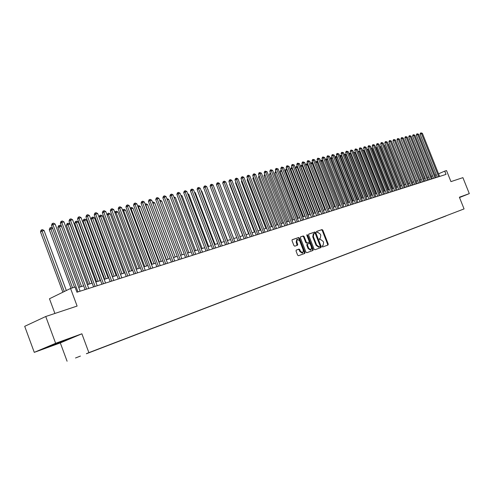 <?xml version="1.0" encoding="UTF-8"?>
<svg xmlns="http://www.w3.org/2000/svg" width="494" height="494" viewBox="0 0 494 494"><rect width="100%" height="100%" fill="white"/><g stroke="black" fill="none" stroke-linecap="round" stroke-linejoin="round"><path stroke-width="0.74" d="M322.113 246.543L322.681 246.957L328.041 245.018L328.238 244.061L322.829 230.179L322.02 229.58L316.598 231.427L316.481 232.075L317.049 232.501L317.753 232.26L320.347 234.181L320.797 235.342L320.254 238.349L319.414 238.645L319.297 239.306L319.865 239.726L320.563 239.479L323.156 241.387L323.607 242.554L323.033 245.586L322.236 245.876L322.113 246.543M75.508 357.983L80.411 356.081L75.508 357.983M296.277 250.069L296.048 251.063L297.623 255.12L298.475 255.725L304.823 253.422L305.02 252.446L299.463 238.139L298.623 237.521L292.201 239.707L292.022 240.671L293.918 245.561L294.77 246.179L297.542 245.209L297.728 244.24L296.795 241.825L297.277 239.257L299.667 240.837L303.322 250.267L302.803 252.879L300.463 251.292L299.852 249.711L299.006 249.1L296.239 250.081M459.519 197.551L469.3 193.623L462.903 177.642L450.942 181.625L446.527 170.572L444.73 171.134L446.033 174.394L76.928 292.213L75.014 287.063L70.568 288.459L49.468 298.759L54.902 313.455M55.637 343.293L34.271 352.358L60.311 342.904L81.887 333.796L55.637 343.293L45.744 316.506L77.107 306.064L70.568 288.459M81.887 333.796L88.883 352.636L464.064 208.919L88.883 352.636M469.3 193.623L459.383 197.211L464.064 208.919M314.098 249.167L314.925 249.766L321.014 247.562L321.193 246.605L315.74 232.594L314.925 231.989L308.769 234.082L308.602 235.027L314.098 249.167M312.974 250.47L306.786 252.712L305.947 252.113L300.395 237.818L300.574 236.867M300.624 236.842L303.304 235.934L304.137 236.546L306.379 242.313L307.212 242.918L309.003 242.288L309.188 241.331L306.86 235.348L306.984 234.687L307.595 235.101L313.19 249.495L312.998 250.464M34.271 352.358L24.7 326.324L45.744 316.506M445.946 215.977L441.475 217.712L445.946 215.977M86.438 353.648L444.254 216.526M86.419 353.753L444.223 216.631M60.311 342.904L67.085 361.231M436.282 174.753L434.973 175.166M432.614 175.907L431.281 176.327M428.909 177.074L427.545 177.507M425.155 178.26L423.772 178.692M421.37 179.452L419.949 179.896M417.535 180.662L416.084 181.113M413.657 181.885L412.175 182.348M409.73 183.12L408.223 183.595M405.765 184.367L404.228 184.855M401.752 185.633L400.177 186.127M397.689 186.911L396.083 187.417M393.576 188.208L391.94 188.72M389.42 189.517L387.753 190.042M385.215 190.845L383.511 191.382M380.954 192.185L379.213 192.734M376.644 193.543L374.872 194.099M372.285 194.914L370.469 195.488M367.869 196.303L366.017 196.89M363.399 197.711L361.509 198.31M358.872 199.138L356.946 199.749M354.291 200.583L352.327 201.2M349.653 202.046L347.646 202.676M344.96 203.522L342.904 204.17M340.199 205.022L338.106 205.683M335.383 206.541L333.246 207.214M330.505 208.079L328.325 208.764M325.565 209.635L323.335 210.333M320.557 211.21L318.284 211.926M315.487 212.809L313.165 213.538M310.343 214.427L307.978 215.174M305.138 216.069L302.717 216.829M299.864 217.731L297.394 218.509M294.517 219.416L291.991 220.207M289.095 221.121L286.52 221.936M283.599 222.856L280.969 223.683M278.029 224.609L275.343 225.455M272.385 226.388L269.644 227.252M266.661 228.191L263.858 229.074M260.857 230.019L257.992 230.92M254.966 231.871L252.045 232.791M248.995 233.755L246.012 234.693M242.937 235.663L239.893 236.62M236.799 237.595L233.681 238.577M230.562 239.559L227.382 240.566M224.239 241.554L220.991 242.579M217.823 243.573L214.501 244.623M211.309 245.629L207.918 246.697M204.701 247.71L201.231 248.803M197.989 249.822L194.451 250.94M191.178 251.971L187.559 253.107M184.262 254.144L180.563 255.312M177.241 256.361L173.456 257.553M170.109 258.609L166.243 259.825M162.866 260.888L158.914 262.135M155.505 263.203L151.467 264.481M148.033 265.562L143.902 266.865M140.438 267.952L136.214 269.286M132.719 270.385L128.403 271.743M124.877 272.855L120.462 274.25M116.905 275.368L112.385 276.788M108.803 277.918L104.178 279.376M100.56 280.518L95.83 282.006M92.18 283.155L87.345 284.68M83.659 285.841L78.713 287.397M444.73 171.134L438.542 173.802M459.506 197.514L460.995 196.915L459.815 197.236M44.707 348.122L68.765 339.008L44.707 348.122M327.553 245.191L327.639 244.308L322.23 230.432L321.427 229.834L316.5 231.507M320.501 247.747L320.594 246.852L315.141 232.847L314.326 232.242L308.657 234.168M320.001 246.679L320.149 246.006L315.357 233.693L314.783 233.273L313.9 233.588L313.357 236.589L316.642 245.036L319.26 246.951L320.001 246.679M313.888 233.594L313.301 233.841L312.764 236.842L313.357 236.589M319.402 246.926L318.661 247.191L316.043 245.283L312.764 236.842M300.463 236.953L303.304 235.934M308.367 242.554L306.613 243.165L305.78 242.56L303.538 236.799L302.705 236.188M312.492 250.649L312.591 249.742L306.805 235.058M308.701 248.297L310.998 249.878L311.504 247.296L310.226 244.011L309.398 243.406L307.601 244.036L307.422 244.999L308.701 248.297L308.102 248.544L310.399 250.125L310.93 249.908M307.002 244.289L307.601 244.036L307.002 244.289L306.823 245.246L307.422 244.999M308.102 248.544L306.823 245.246M302.723 252.909L302.198 253.126L299.858 251.539L299.247 249.958L298.401 249.353L296.141 250.155M296.795 239.454L296.19 242.079L296.795 241.825M297.048 245.382L296.19 242.079M304.31 253.607L304.415 252.693L298.864 238.392L298.024 237.781L292.09 239.794M409.612 139.197L424.902 178.34M409.365 139.314L409.495 138.907M438.691 176.735L421.475 133.584L422.401 133.349L439.598 176.451M437.252 177.198L420.116 134.226L421.475 133.584L421.005 132.861L422.401 133.349M420.116 134.226L420.462 133.121L421.005 132.861M49.672 346.016L63.664 340.669M66.122 339.872L47.356 346.998M405.747 140.185L421.209 179.501M401.844 141.185L417.473 180.681M412.262 182.323L396.274 142.297M435.035 177.908L417.726 134.504L418.671 134.275L435.949 177.612M433.59 178.365L416.368 135.152L417.726 134.504L417.263 133.781L418.671 134.275M416.368 135.152L416.72 134.041L417.263 133.781M431.336 179.087L413.947 135.442L414.892 135.208L432.262 178.791M429.891 179.544L412.583 136.091L413.947 135.442L413.478 134.714L414.892 135.208M412.583 136.091L412.935 134.973L413.478 134.714M427.594 180.279L410.119 136.387L411.076 136.146L428.533 179.983M426.149 180.742L408.748 137.036L410.119 136.387L409.656 135.652L411.076 136.146M408.748 137.036L409.106 135.912L409.656 135.652M423.809 181.489L406.247 137.344L407.217 137.104L424.76 181.187M422.358 181.953L404.876 137.993L406.247 137.344L405.784 136.603L407.217 137.104M404.876 137.993L405.234 136.863L405.784 136.603M408.415 183.533L392.242 143.303M419.986 182.706L402.332 138.308L403.314 138.067L420.944 182.403M418.529 183.175L400.961 138.962L402.332 138.308L401.869 137.567L403.314 138.067M400.961 138.962L401.326 137.826L401.869 137.567M404.524 184.756L388.469 144.254L388.161 144.328M388.031 144.001L388.469 144.254M416.115 183.941L398.374 139.283L399.368 139.042L417.084 183.632M414.657 184.41L396.997 139.944L398.374 139.283L397.911 138.536L399.368 139.042M396.997 139.944L397.361 138.802L397.911 138.536M400.591 185.997L384.456 145.255L384.029 145.366M383.857 144.915L384.456 145.255M412.2 185.194L394.373 140.277L395.373 140.024L413.182 184.88M410.742 185.658L392.989 140.938L394.373 140.277L393.909 139.524L395.373 140.024M392.989 140.938L393.36 139.783L393.909 139.524M396.614 187.251L380.392 146.273L379.855 146.409M379.627 145.841L380.392 146.273M408.242 186.454L390.322 141.278L391.334 141.025L409.236 186.139M406.778 186.923L388.939 141.939L390.322 141.278L389.859 140.518L391.334 141.025M388.939 141.939L389.309 140.784L389.859 140.518M392.588 188.517L376.286 147.305L375.625 147.471M375.347 146.774L376.286 147.305M388.519 189.801L372.13 148.342L371.346 148.54M371.031 147.743L372.13 148.342M384.394 191.098L367.925 149.398L367.017 149.626M366.702 148.824L367.925 149.398M380.232 192.413L363.677 150.466L362.639 150.726M362.318 149.917L363.677 150.466M376.014 193.741L359.373 151.541L358.286 151.812L374.952 194.074M357.884 151.022L359.373 151.541M357.983 151.263L358.212 151.849M371.747 195.087L355.019 152.634L353.92 152.905L370.673 195.42M353.401 152.158L355.019 152.634M353.482 152.121L353.735 152.998M367.425 196.445L350.616 153.733L349.505 154.011L366.338 196.785M348.869 153.319L349.511 153.109L350.616 153.733M349.067 153.22L349.505 154.011L349.202 154.159M363.059 197.822L346.158 154.85L345.034 155.135L361.96 198.168M344.281 154.492L345.047 154.221L346.158 154.85M344.596 154.332L345.034 155.135L344.614 155.338M358.638 199.212L341.644 155.981L340.508 156.265L357.52 199.564M339.631 155.678L340.527 155.351L341.644 155.981M340.076 155.462L340.508 156.265L339.965 156.53M354.161 200.626L337.081 157.129L335.926 157.413L353.031 200.978M334.938 156.907L335.957 156.487L337.081 157.129M335.494 156.604L335.926 157.413L335.265 157.74M349.629 202.052L332.456 158.284L331.289 158.574L348.486 202.41M330.233 158.278L331.326 157.642L332.456 158.284M330.863 157.759L331.289 158.574L330.498 158.963M327.689 159.476L326.596 159.753L343.886 203.861M325.466 159.667L326.639 158.809L327.658 159.389M326.17 158.926L326.596 159.753L325.682 160.204M404.234 187.739L386.222 142.291L387.247 142.031L405.241 187.417M402.771 188.202L384.838 142.951L386.222 142.291L385.765 141.525L387.247 142.031M384.838 142.951L385.209 141.79L385.765 141.525M400.183 189.029L382.072 143.309L383.116 143.056L401.202 188.702M398.714 189.498L380.689 143.982L382.072 143.309L381.615 142.544L383.116 143.056M380.689 143.982L381.065 142.809L381.615 142.544M396.083 190.338L377.879 144.347L378.935 144.087L397.108 190.011M394.607 190.808L376.49 145.02L377.879 144.347L377.422 143.575L378.935 144.087M376.49 145.02L376.866 143.84L377.422 143.575M391.933 191.666L373.637 145.397L374.699 145.131L392.971 191.332M390.458 192.135L372.241 146.07L373.637 145.397L373.18 144.612L374.699 145.131M372.241 146.07L372.624 144.884L373.18 144.612M387.734 193.006L369.339 146.459L370.42 146.193L388.79 192.666M386.252 193.475L367.944 147.132L369.339 146.459L368.888 145.668L370.42 146.193M367.944 147.132L368.333 145.94L368.888 145.668M383.486 194.358L364.992 147.533L366.085 147.261L384.548 194.019M381.998 194.834L363.596 148.206L364.992 147.533L364.541 146.737L366.085 147.261M363.596 148.206L363.985 147.008L364.541 146.737M379.182 195.735L360.595 148.614L361.701 148.342L380.263 195.389M377.694 196.204L359.194 149.299L360.595 148.614L360.145 147.817L361.701 148.342M359.194 149.299L359.583 148.089L360.145 147.817M374.829 197.125L356.143 149.719L357.261 149.441L375.922 196.773M373.341 197.6L354.741 150.398L356.143 149.719L355.692 148.91L357.261 149.441M354.741 150.398L355.13 149.188L355.692 148.91M370.426 198.526L351.635 150.831L352.772 150.547L371.531 198.174M368.932 199.008L350.234 151.516L351.635 150.831L351.191 150.022L352.772 150.547M350.234 151.516L350.629 150.293L351.191 150.022M365.961 199.953L347.078 151.954L348.221 151.67L367.085 199.595M364.467 200.428L345.67 152.646L347.078 151.954L346.627 151.139L348.221 151.67M345.67 152.646L346.066 151.417L346.627 151.139M361.447 201.391L342.459 153.097L343.62 152.813L362.577 201.033M359.947 201.873L341.051 153.788L342.459 153.097L342.015 152.276L343.62 152.813M341.051 153.788L341.447 152.553L342.015 152.276M356.872 202.855L337.785 154.252L338.958 153.961L358.02 202.484M355.371 203.33L336.371 154.943L337.785 154.252L337.34 153.424L338.958 153.961M336.371 154.943L336.772 153.702L337.34 153.424M322.841 160.692L321.847 160.945L339.23 205.331M320.643 161.075L321.421 160.112L322.755 160.482M321.421 160.112L321.847 160.945L320.797 161.464M317.926 161.927L317.037 162.149L334.512 206.813M315.759 162.501L316.611 161.31L317.796 161.587M316.611 161.31L317.037 162.149L315.851 162.736M312.949 163.174L312.165 163.366L329.739 208.32M310.812 163.952L311.189 162.798L312.233 162.403L312.77 162.705M311.745 162.526L312.165 163.366L310.843 164.027M307.91 164.434L305.848 165.292L323.422 210.308M305.848 165.292L306.261 164.033L306.817 163.755L307.237 164.601L324.904 209.839M306.817 163.755L307.676 163.841M352.247 204.331L333.049 155.419L334.24 155.128L353.408 203.96M350.74 204.812L331.635 156.116L333.049 155.419L332.604 154.585L334.24 155.128M331.635 156.116L332.042 154.863L332.604 154.585M347.554 205.825L328.257 156.604L329.461 156.308L348.733 205.455M346.047 206.307L326.837 157.302L328.257 156.604L327.812 155.764L329.461 156.308M326.837 157.302L327.25 156.042L327.812 155.764M342.811 207.344L323.403 157.802L324.62 157.5L344.003 206.961M341.298 207.826L321.983 158.506L323.403 157.802L322.965 156.956L324.62 157.5M321.983 158.506L322.397 157.24L322.965 156.956M338.001 208.876L318.488 159.019L319.717 158.71L339.211 208.493M336.488 209.363L317.068 159.723L318.488 159.019L318.05 158.166L319.717 158.71M317.068 159.723L317.481 158.444L318.05 158.166M302.803 165.712L300.852 166.546L318.519 211.852M300.852 166.546L301.266 165.274L301.822 165.002L302.242 165.854L320.001 211.383M301.822 165.002L302.519 164.984M333.129 210.432L313.505 160.247L314.758 159.939L334.352 210.043M331.616 210.919L312.084 160.958L313.505 160.247L313.073 159.389L314.758 159.939M312.084 160.958L312.504 159.673L313.073 159.389M297.635 167.009L295.789 167.818L313.56 213.414M295.789 167.818L296.209 166.54L296.764 166.262L297.184 167.12L315.042 212.945M296.764 166.262L297.295 166.145M328.195 212.006L308.46 161.495L309.732 161.18L329.436 211.611M326.676 212.494L307.04 162.205L308.46 161.495L308.028 160.624L309.732 161.18M307.04 162.205L307.459 160.908L308.028 160.624M292.392 168.324L290.67 169.102L308.534 215.001M290.67 169.102L291.089 167.818L291.645 167.534L292.059 168.405L310.022 214.532M291.645 167.534L292.047 167.435M323.2 213.606L303.353 162.754L304.637 162.44L324.453 213.204M321.68 214.087L301.927 163.465L303.353 162.754L302.921 161.878L304.637 162.44M301.927 163.465L302.353 162.168L302.921 161.878M287.082 169.652L285.476 170.405L303.44 216.6M285.476 170.405L285.903 169.109L286.458 168.831L286.872 169.708L304.934 216.131M318.136 215.217L298.178 164.033L299.481 163.712L319.408 214.816M316.611 215.705L296.752 164.749L298.178 164.033L297.752 163.15L299.481 163.712M296.752 164.749L297.178 163.44L297.752 163.15M281.704 170.998L280.215 171.727L298.283 218.225M280.215 171.727L280.648 170.424L281.203 170.14L281.617 171.023L299.778 217.755M313.005 216.854L292.936 165.329L294.251 165.002L314.295 216.446M311.479 217.341L291.503 166.046L292.936 165.329L292.51 164.44L294.251 165.002M291.503 166.046L291.935 164.73L292.51 164.44M276.251 172.375L274.892 173.061L293.059 219.873M274.892 173.061L275.325 171.751L275.899 171.461M307.811 218.515L287.619 166.639L288.959 166.311L309.114 218.101M306.28 219.003L286.193 167.361L287.619 166.639L287.199 165.743L288.959 166.311M286.193 167.361L286.625 166.033L287.199 165.743M270.737 173.789L269.496 174.419L287.767 221.54M269.496 174.419L270.379 172.869M302.538 220.201L282.235 167.966L283.593 167.633L303.866 219.774M301.013 220.688L280.802 168.695L282.235 167.966L281.815 167.065L283.593 167.633M280.802 168.695L281.247 167.355L281.815 167.065M265.148 175.222L264.024 175.79L282.401 223.232M264.024 175.79L264.79 174.296M297.203 221.905L276.782 169.319L278.153 168.979L298.543 221.473M295.671 222.393L275.349 170.047L276.782 169.319L276.362 168.405L278.153 168.979M275.349 170.047L275.788 168.701L276.362 168.405M259.48 176.673L258.486 177.179L276.961 224.943M258.486 177.179L259.122 175.741M291.793 223.628L271.249 170.683L272.639 170.337L293.152 223.195M290.256 224.122L269.817 171.412L271.249 170.683L270.836 169.763L272.639 170.337M269.817 171.412L270.261 170.059L270.836 169.763M253.737 178.149L252.866 178.587L271.453 226.678M252.866 178.587L253.373 177.21M286.304 225.381L265.649 172.066L267.056 171.721L287.687 224.943M284.766 225.869L264.21 172.801L265.649 172.066L265.235 171.14L267.056 171.721M264.21 172.801L264.661 171.437L265.235 171.14M247.914 179.643L247.173 180.02L265.871 228.438M247.173 180.02L247.58 178.791M280.746 227.154L259.961 173.468L261.394 173.116L282.142 226.709M279.209 227.648L258.523 174.209L259.961 173.468L259.554 172.536L261.394 173.116M258.523 174.209L258.98 172.832L259.554 172.536M242.011 181.156L241.405 181.465L260.208 230.223M241.405 181.465L241.739 180.464M275.109 228.957L254.206 174.895L255.651 174.536L276.523 228.5M273.565 229.444L252.761 175.629L254.206 174.895L253.799 173.95L254.379 173.808L255.651 174.536M252.761 175.629L253.224 174.246L253.799 173.95M236.021 182.694L235.558 182.934L254.472 232.032M235.558 182.934L235.817 182.163M269.391 230.778L248.365 176.333L249.828 175.975L270.829 230.321M267.847 231.272L246.92 177.08L248.365 176.333L247.963 175.389L248.55 175.24L249.828 175.975M246.92 177.08L247.383 175.685L247.963 175.389M229.951 184.256L229.63 184.423L248.655 233.86M229.63 184.423L229.809 183.892M263.598 232.631L242.443 177.797L243.931 177.432L265.05 232.161M262.048 233.125L240.998 178.544L242.443 177.797L242.041 176.84L242.64 176.698L243.931 177.432M240.998 178.544L241.467 177.142L242.041 176.84M223.788 185.843L242.758 235.718M257.72 234.508L236.435 179.279L237.941 178.908L259.196 234.033M256.17 235.002L234.996 180.032L236.435 179.279L236.039 178.315L236.645 178.167L237.941 178.908M234.996 180.032L235.465 178.618L236.039 178.315M217.545 187.448L236.774 237.608M251.755 236.41L230.346 180.785L231.877 180.409L253.255 235.928M250.205 236.904L228.901 181.539L230.346 180.785L229.951 179.81L230.562 179.662L231.877 180.409M228.901 181.539L229.377 180.112L229.951 179.81M233.742 238.559L214.242 187.905M245.709 238.336L224.165 182.311L225.721 181.928L247.228 237.855M244.16 238.837L222.72 183.064L224.165 182.311L223.776 181.329L224.4 181.174L225.721 181.928M222.72 183.064L223.202 181.631L223.776 181.329M227.617 240.492L207.82 189.511M207.727 189.264L208.054 189.455M239.571 240.3L217.897 183.861L219.472 183.472L241.115 239.806M238.022 240.794L216.458 184.614L217.897 183.861L217.514 182.866L218.144 182.712L219.472 183.472M216.458 184.614L216.94 183.169L217.514 182.866M221.398 242.449L201.719 191.042L201.305 191.141M201.138 190.709L201.719 191.042M233.347 242.282L211.543 185.429L213.136 185.034L234.916 241.782M231.797 242.782L210.098 186.189L211.543 185.429L211.16 184.429L211.803 184.274L213.136 185.034M210.098 186.189L210.586 184.731L211.16 184.429M215.088 244.437L195.291 192.648L194.692 192.802M194.457 192.172L195.291 192.648M227.036 244.302L205.09 187.022L206.714 186.621L228.623 243.795M225.48 244.796L203.645 187.788L205.09 187.022L204.714 186.016L205.362 185.855L206.714 186.621M203.645 187.788L204.139 186.318L204.714 186.016M208.69 246.45L188.77 194.284L187.986 194.482M187.671 193.654L188.77 194.284M220.627 246.345L198.545 188.64L200.194 188.233L222.238 245.833M219.07 246.839L197.1 189.406L198.545 188.64L198.174 187.621L198.835 187.461L200.194 188.233M197.1 189.406L197.6 187.93L198.174 187.621M202.194 248.501L182.156 195.939L181.174 196.186M180.785 195.179L182.156 195.939M214.118 248.42L191.9 190.276L193.574 189.869L215.755 247.902M212.568 248.92L190.462 191.048L191.9 190.276L191.536 189.251L192.203 189.091L193.574 189.869M190.462 191.048L190.962 189.56L191.536 189.251M195.605 250.575L175.444 197.625L174.258 197.921M173.869 196.902L175.444 197.625M207.517 250.532L185.164 191.944L186.856 191.524L209.178 250.001M205.967 251.026L183.719 192.716L185.164 191.944L184.799 190.906L185.478 190.74L186.856 191.524M183.719 192.716L184.225 191.215L184.799 190.906M188.924 252.681L168.633 199.329L167.244 199.675M166.849 198.65L168.633 199.329M200.817 252.669L178.315 193.636L180.038 193.21L202.503 252.131M199.261 253.163L176.877 194.408L178.315 193.636L177.964 192.586L178.649 192.419L180.038 193.21M176.877 194.408L177.383 192.901L177.964 192.586M182.132 254.818L161.717 201.064L160.118 201.466M159.723 200.428L160.34 200.274L161.717 201.064M194.012 254.842L171.369 195.352L173.116 194.92L195.723 254.293M192.456 255.336L169.93 196.13L171.369 195.352L171.023 194.296L171.721 194.123L173.116 194.92M169.93 196.13L170.442 194.605L171.023 194.296M175.247 256.991L154.696 202.818L152.93 203.262L173.505 257.535M152.492 202.262L153.307 202.027L154.696 202.818M152.603 202.207L152.881 203.287M187.109 257.047L164.317 197.094L166.089 196.655L188.844 256.491M185.553 257.541L162.878 197.872L164.317 197.094L163.971 196.025L164.681 195.852L166.089 196.655M162.878 197.872L163.397 196.34L163.971 196.025M168.25 259.189L147.576 204.602L145.773 205.053L166.484 259.745M145.162 204.146L146.175 203.806L147.576 204.602M145.452 203.985L145.551 205.177M180.094 259.282L157.16 198.86L158.957 198.415L181.86 258.72M178.538 259.782L155.715 199.644L157.16 198.86L156.82 197.785L157.537 197.606L158.957 198.415M155.715 199.644L156.24 198.1L156.82 197.785M161.149 261.431L140.339 206.418L138.518 206.875L159.358 261.993M137.715 206.06L138.931 205.615L140.339 206.418M138.203 205.794L138.518 206.875L138.104 207.097M172.968 261.561L149.886 200.657L151.714 200.206L174.759 260.986M171.412 262.055L148.447 201.441L149.886 200.657L149.552 199.57L150.281 199.391L151.714 200.206M148.447 201.441L148.978 199.885L149.552 199.57M153.937 263.697L132.997 208.258L131.145 208.721L152.121 264.271M130.2 208.153L131.577 207.449L132.997 208.258M130.836 207.634L131.145 208.721L130.54 209.055M165.737 263.87L142.5 202.478L144.353 202.021L167.552 263.29M164.181 264.364L141.062 203.269L142.5 202.478L142.173 201.385L142.914 201.2L144.353 202.021M141.062 203.269L141.599 201.7L142.173 201.385M146.613 266.007L125.538 210.129L123.654 210.598L144.767 266.587M122.605 210.364L122.796 209.808L124.105 209.308L125.538 210.129M123.352 209.499L123.654 210.598L122.858 211.037M158.383 266.217L134.998 204.337L136.881 203.868L160.235 265.624M156.833 266.711L133.559 205.127L134.998 204.337L134.677 203.225L135.43 203.04L136.881 203.868M133.559 205.127L134.102 203.54L134.677 203.225M139.178 268.353L117.961 212.025L116.053 212.5L137.301 268.94M114.886 212.618L115.195 211.704L116.522 211.204L117.961 212.025M115.757 211.389L116.053 212.5L115.053 213.056M150.917 268.594L127.372 206.214L129.292 205.745L152.794 267.995M149.367 269.094L125.939 207.011L127.372 206.214L127.063 205.096L127.829 204.911L129.292 205.745M125.939 207.011L126.489 205.418L127.063 205.096M131.62 270.731L110.267 213.951L108.328 214.439L129.712 271.329M107.037 214.909L108.038 213.315L108.816 213.124L110.267 213.951M108.038 213.315L108.328 214.439L107.118 215.112M143.334 271.021L119.628 208.128L121.58 207.647L145.242 270.409M141.778 271.515L118.202 208.925L119.628 208.128L119.326 206.998L120.104 206.807L121.58 207.647M118.202 208.925L118.751 207.319L119.326 206.998M123.945 273.151L102.449 215.909L100.48 216.403L99.09 217.181L120.499 274.232M99.09 217.181L99.64 215.582L100.196 215.273L122.006 273.762M100.196 215.273L100.986 215.075L102.449 215.909M135.622 273.478L111.761 210.073L113.743 209.586L137.56 272.861M134.072 273.972L110.335 210.876L111.761 210.073L111.465 208.931L112.255 208.734L113.743 209.586M110.335 210.876L110.891 209.252L111.465 208.931M116.146 275.609L94.508 217.897L92.508 218.404L91.118 219.182L112.669 276.702M91.118 219.182L91.68 217.57L92.23 217.255L114.176 276.226M92.23 217.255L93.033 217.057L94.508 217.897M127.785 275.979L103.765 212.049L105.778 211.549L129.755 275.349M126.236 276.473L102.338 212.852L103.765 212.049L103.474 210.895L104.277 210.697L105.778 211.549M102.338 212.852L102.906 211.216L103.474 210.895M108.223 278.103L86.444 219.923L84.406 220.435L83.023 221.219L104.716 279.209M83.023 221.219L83.585 219.589L84.134 219.274L106.222 278.733M84.134 219.274L84.949 219.07L86.444 219.923M119.82 278.523L95.638 214.056L97.682 213.55L121.827 277.881M118.276 279.017L94.218 214.859L95.638 214.056L95.354 212.889L96.169 212.686L97.682 213.55M94.218 214.859L94.786 213.21L95.354 212.889M100.165 280.641L78.243 221.979L76.169 222.498L74.792 223.282L96.633 281.753M74.792 223.282L75.36 221.639L75.909 221.324L98.133 281.284M75.909 221.324L76.737 221.121L78.243 221.979M111.724 281.111L87.376 216.094L89.457 215.582L113.762 280.456M110.181 281.599L85.956 216.903L87.376 216.094L87.098 214.915L87.932 214.711L89.457 215.582M85.956 216.903L86.53 215.242L87.098 214.915M91.977 283.223L69.907 224.066L67.802 224.591L66.424 225.381L88.414 284.346M66.424 225.381L66.999 223.726L67.548 223.412L89.908 283.871M67.548 223.412L68.394 223.202L69.907 224.066M103.493 283.735L78.978 218.169L81.09 217.65L105.562 283.074M101.949 284.229L77.564 218.984L78.978 218.169L78.707 216.977L79.553 216.773L81.09 217.65M77.564 218.984L78.145 217.304L78.707 216.977M83.653 285.841L61.435 226.19L59.292 226.721L57.922 227.518L80.059 286.977M57.922 227.518L58.502 225.844L59.052 225.53L81.553 286.501M59.052 225.53L59.904 225.313L61.435 226.19M95.12 286.409L70.438 220.281L72.587 219.75L97.225 285.736M93.582 286.903L69.024 221.096L70.438 220.281L70.179 219.077L71.037 218.867L72.587 219.75M69.024 221.096L69.611 219.404L70.179 219.077M52.617 228.395L49.276 229.685L71.062 288.305M49.276 229.685L49.863 228.006L50.407 227.685L72.556 287.835M50.407 227.685L51.277 227.468L52.537 228.185M86.604 289.126L61.75 222.424L63.936 221.886L88.747 288.44M85.067 289.614L60.342 223.245L61.75 222.424L61.497 221.207L62.374 220.991L63.936 221.886M60.342 223.245L60.935 221.534L61.497 221.207M66.332 290.528L44.059 230.537L41.848 231.093L40.483 231.89L62.868 292.22M40.483 231.89L41.076 230.192L41.62 229.877L64.276 291.528M41.62 229.877L42.509 229.654L44.059 230.537M77.947 291.892L52.914 224.603L55.137 224.06L80.127 291.194M74.495 287.224L51.512 225.431L52.914 224.603L52.673 223.374L53.562 223.158L55.137 224.06M51.512 225.431L52.111 223.708L52.673 223.374M321.427 229.834L322.02 229.58M322.23 230.432L322.829 230.179M327.639 244.308L328.238 244.061M314.326 232.242L314.925 231.989M315.141 232.847L315.74 232.594M320.594 246.852L321.193 246.605M316.043 245.283L316.642 245.036M318.661 247.191L319.26 246.951M303.538 236.799L304.137 236.546M305.78 242.56L306.379 242.313M306.613 243.165L307.212 242.918M306.996 235.354L307.595 235.101M312.591 249.742L313.19 249.495M298.401 249.353L299.006 249.1M299.247 249.958L299.852 249.711M299.858 251.539L300.463 251.292M297.129 244.493L297.728 244.24M298.024 237.781L298.623 237.521M298.864 238.392L299.463 238.139M304.415 252.693L305.02 252.446M313.301 233.841L313.9 233.588M296.678 239.51L297.277 239.257"/></g></svg>
